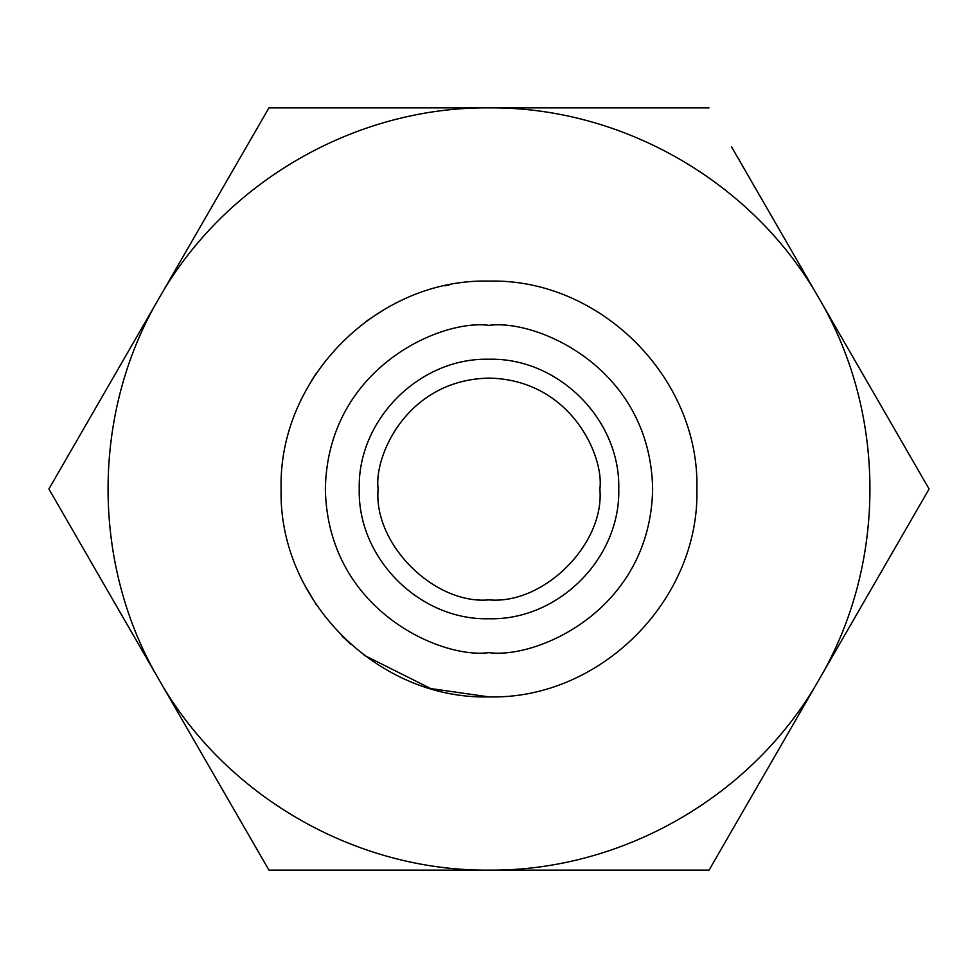 <?xml version="1.0" encoding="UTF-8"?>
<svg xmlns="http://www.w3.org/2000/svg" width="978" height="978" viewBox="0 0 978 978"><rect width="100%" height="100%" fill="white"/><g stroke="black" fill="none" stroke-linecap="round" stroke-linejoin="round"><path stroke-width="1.47" d="M378.119 489C373.168 543.854 434.146 604.832 489 599.881C543.854 604.832 604.832 543.854 599.881 489C604.331 456.567 571.066 379.635 489 378.119C406.934 379.635 373.669 456.567 378.119 489C373.168 543.854 434.146 604.832 489 599.881C543.854 604.832 604.832 543.854 599.881 489M400.405 107.861L268.95 107.861L158.925 298.437L268.95 107.861L709.05 107.861L489 107.861C355.369 106.724 224.757 182.128 158.925 298.437C91.113 413.596 91.113 564.404 158.925 679.563L268.95 870.139L489 870.139L268.95 870.139L48.9 489L158.925 298.437M71.357 450.112L48.9 489M578.267 870.139L709.05 870.139L819.075 679.563L709.05 870.139L489 870.139C622.631 871.276 753.243 795.872 819.075 679.563C886.887 564.404 886.887 413.596 819.075 298.437L929.1 489L819.075 298.437C753.243 182.128 622.631 106.724 489 107.861M731.495 146.749L819.075 298.437M929.1 489L819.075 679.563M489 696.898C377.911 699.759 278.241 600.089 281.102 489C278.241 377.911 377.911 278.241 489 281.102C600.089 278.241 699.759 377.911 696.898 489C699.759 600.089 600.089 699.759 489 696.898L430.76 688.573L364.207 655.272M158.925 679.563C224.757 795.872 355.369 871.276 489 870.139M449.513 284.891L444.88 285.845M385.907 308.473L366.75 320.857M316.297 373.266L311.444 380.858M304.94 585.639L316.579 605.15M341.994 636.006L351.163 644.624M489 618.756C558.34 620.541 620.541 558.34 618.756 489C620.541 419.66 558.34 357.459 489 359.244C419.66 357.459 357.459 419.66 359.244 489C357.459 558.34 419.66 620.541 489 618.756M489 325.356C441.127 318.779 327.581 367.875 325.356 489C327.581 610.125 441.127 659.221 489 652.644C536.873 659.221 650.419 610.125 652.644 489C650.419 367.875 536.873 318.779 489 325.356"/></g></svg>
